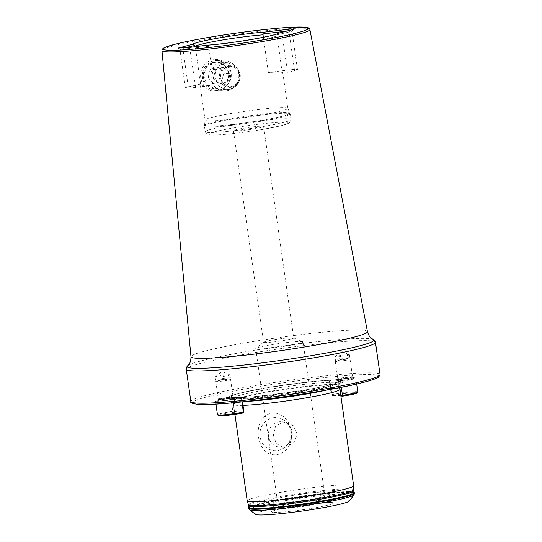 <?xml version="1.0" encoding="UTF-8"?>
<svg xmlns="http://www.w3.org/2000/svg" width="542" height="542" viewBox="0 0 542 542"><rect width="100%" height="100%" fill="white"/><g stroke="black" fill="none" stroke-linecap="round" stroke-linejoin="round"><path stroke-width="0.41" stroke-dasharray="2.71 2.03" d="M203.399 66.293C195.784 76.978 204.585 93.685 217.301 90.819C221.542 90.026 225.052 87.872 227.85 84.362C237.003 73.929 226.393 56.856 213.372 59.749C209.171 60.555 205.845 62.736 203.399 66.293M204.327 77.621C203.792 74.64 204.503 71.354 206.461 67.743L212.193 62.906L217.423 62.079L225.831 66.043L229.341 73.394C229.828 76.679 228.92 79.972 226.617 83.272L220.797 87.872L215.154 88.868L207.43 84.938L204.327 77.621M282.267 73.482L294.57 70.636A12.541 0.928 -8.1 0 0 297.477 69.613A12.541 0.928 -8.1 0 0 296.731 69.403A12.541 0.928 -8.1 0 0 287.226 70.148L268.392 72.56A41.809 3.096 171.9 0 1 282.822 72.858A41.809 3.096 171.9 0 1 282.267 73.482L276.982 34.81L289.069 32.012C291.969 31.334 292.7 30.982 291.264 30.955L287.395 31.05M228.961 89.457L226.217 89.599L218.948 86.171L215.316 78.353C214.652 70.142 217.938 64.999 225.181 62.919L227.999 62.784L236.095 66.266L240.33 74.125C240.485 82.296 236.698 87.404 228.961 89.457M260.607 115.168A41.809 3.096 -8.1 0 0 287.87 108.339A41.809 3.096 -8.1 0 0 287.856 108.278A41.809 3.096 -8.1 0 0 232.349 113.292A41.809 3.096 -8.1 0 0 205.093 120.06A41.809 3.096 -8.1 0 0 205.093 120.121A41.809 3.096 -8.1 0 0 260.607 115.168M229.503 374.834A7.466 0.556 171.9 0 1 229.876 374.901A7.466 0.556 171.9 0 1 229.943 374.956A7.466 0.556 171.9 0 1 223.873 376.372A7.466 0.556 171.9 0 1 215.608 377.185A7.466 0.556 171.9 0 1 215.16 377.063A7.466 0.556 171.9 0 1 215.208 376.988A7.466 0.556 171.9 0 1 221.685 375.579A7.466 0.556 171.9 0 1 229.503 374.834M232.647 396.947A7.466 0.556 171.9 0 1 233.067 397.035A7.466 0.556 171.9 0 1 233.094 397.069A7.466 0.556 171.9 0 1 227.017 398.485A7.466 0.556 171.9 0 1 218.751 399.298A7.466 0.556 171.9 0 1 218.311 399.176A7.466 0.556 171.9 0 1 218.324 399.129A7.466 0.556 171.9 0 1 224.652 397.72A7.466 0.556 171.9 0 1 232.647 396.947M233.575 398.851A8.957 0.664 171.9 0 1 225.113 400.375A8.957 0.664 171.9 0 1 217.572 401.005A8.957 0.664 171.9 0 1 217.057 400.809A8.957 0.664 171.9 0 1 228.92 398.539A58.875 4.356 171.9 0 1 235.845 394.264A58.875 4.356 171.9 0 1 334.82 380.179A58.875 4.356 171.9 0 1 337.747 380.152C336.67 380.199 336.562 380.247 337.422 380.301L342.395 380.464A58.875 4.356 171.9 0 1 305.553 390.823A58.875 4.356 171.9 0 1 233.575 398.851C234.564 398.234 234.632 397.896 233.765 397.814L228.92 398.539M233.067 397.035L233.765 397.814M349.001 354.644A7.466 0.556 171.9 0 1 349.373 354.712A7.466 0.556 171.9 0 1 349.441 354.766A7.466 0.556 171.9 0 1 343.371 356.182A7.466 0.556 171.9 0 1 335.105 356.995A7.466 0.556 171.9 0 1 334.658 356.873A7.466 0.556 171.9 0 1 334.705 356.799A7.466 0.556 171.9 0 1 341.182 355.389A7.466 0.556 171.9 0 1 349.001 354.644M352.144 376.758A7.466 0.556 171.9 0 1 352.564 376.846A7.466 0.556 171.9 0 1 352.591 376.88A7.466 0.556 171.9 0 1 346.514 378.296A7.466 0.556 171.9 0 1 338.249 379.109A7.466 0.556 171.9 0 1 337.808 378.987A7.466 0.556 171.9 0 1 337.822 378.939A7.466 0.556 171.9 0 1 344.15 377.53A7.466 0.556 171.9 0 1 352.144 376.758M337.422 380.301C336.562 380.247 336.67 380.199 337.747 380.152A8.957 0.664 171.9 0 1 346.202 378.628A8.957 0.664 171.9 0 1 353.743 377.998A8.957 0.664 171.9 0 1 354.244 378.099A8.957 0.664 171.9 0 1 342.395 380.464M273.134 417.74A16.558 15.582 -86.2 0 1 287.768 423.824A16.558 15.582 -86.2 0 1 286.305 445.897A16.558 15.582 -86.2 0 1 277.789 450.443A16.558 15.582 -86.2 0 1 260.052 436.696A16.558 15.582 -86.2 0 1 273.134 417.74M278.561 421.886A12.69 11.944 -86.2 0 1 281.183 421.751A12.69 11.944 -86.2 0 1 289.774 426.547A12.69 11.944 -86.2 0 1 288.649 443.464A12.69 11.944 -86.2 0 1 282.125 446.947A12.69 11.944 -86.2 0 1 279.503 447.075A12.69 11.944 -86.2 0 1 268.405 435.023A12.69 11.944 -86.2 0 1 278.561 421.886M282.307 422.137L284.984 422.001L293.405 425.761L297.24 434.122L293.852 442.672L285.871 447.197L283.303 447.333L276.339 443.661L273.371 435.355L275.39 426.717L282.307 422.137M276.935 454.63C299.902 450.321 294.082 410.321 271.061 413.356C250.424 417.76 256.17 457.814 276.935 454.63M255.6 514.365A47.479 3.516 171.9 0 1 292.341 505.395A47.479 3.516 171.9 0 1 346.629 499.968A47.479 3.516 171.9 0 1 349.36 501.018M327.585 494.128A28.367 2.1 171.9 0 1 329.014 494.365A28.367 2.1 171.9 0 1 329.272 494.595A28.367 2.1 171.9 0 1 306.196 499.968A28.367 2.1 171.9 0 1 274.78 503.051A28.367 2.1 171.9 0 1 273.1 502.59A28.367 2.1 171.9 0 1 273.276 502.298A28.367 2.1 171.9 0 1 297.89 496.946A28.367 2.1 171.9 0 1 327.585 494.128M323.039 492.177A23.889 1.768 171.9 0 1 324.245 492.373A23.889 1.768 171.9 0 1 324.455 492.563A23.889 1.768 171.9 0 1 305.024 497.095A23.889 1.768 171.9 0 1 278.574 499.69A23.889 1.768 171.9 0 1 277.152 499.297A23.889 1.768 171.9 0 1 277.308 499.053A23.889 1.768 171.9 0 1 298.032 494.548A23.889 1.768 171.9 0 1 323.039 492.177M301.596 341.521A23.889 1.768 171.9 0 1 302.802 341.717A23.889 1.768 171.9 0 1 303.019 341.914A23.889 1.768 171.9 0 1 283.588 346.44A23.889 1.768 171.9 0 1 257.132 349.034A23.889 1.768 171.9 0 1 255.716 348.642A23.889 1.768 171.9 0 1 255.865 348.404A23.889 1.768 171.9 0 1 276.589 343.892A23.889 1.768 171.9 0 1 301.596 341.521M292.809 337.747A15.23 1.125 171.9 0 1 293.574 337.869A15.23 1.125 171.9 0 1 293.71 337.991A15.23 1.125 171.9 0 1 281.325 340.877A15.23 1.125 171.9 0 1 264.462 342.537A15.23 1.125 171.9 0 1 263.554 342.287A15.23 1.125 171.9 0 1 263.649 342.131A15.23 1.125 171.9 0 1 276.867 339.258A15.23 1.125 171.9 0 1 292.809 337.747M234.347 130.974A15.23 1.125 -8.1 0 0 251.217 129.314A15.23 1.125 -8.1 0 0 263.602 126.428A15.23 1.125 -8.1 0 0 262.694 126.184A15.23 1.125 -8.1 0 0 245.831 127.837A15.23 1.125 -8.1 0 0 233.446 130.724A15.23 1.125 -8.1 0 0 234.347 130.974M243.012 405.348A53.753 3.984 171.9 0 1 236.685 405.321A53.753 3.984 171.9 0 1 233.494 404.447A53.753 3.984 171.9 0 1 233.494 404.366A53.753 3.984 171.9 0 1 277.728 394.183A53.753 3.984 171.9 0 1 336.731 388.424A53.753 3.984 171.9 0 1 339.902 389.224M247.213 500.855A53.753 3.984 171.9 0 1 290.932 490.673A53.753 3.984 171.9 0 1 350.45 484.833A53.753 3.984 171.9 0 1 353.641 485.707M268.392 72.56L263.371 37.29M214.469 84.938L195.635 87.35A12.541 0.928 171.9 0 1 185.384 87.892A12.541 0.928 171.9 0 1 188.298 86.862L200.601 84.017A41.809 3.096 -8.1 0 0 200.039 84.64A41.809 3.096 -8.1 0 0 214.469 84.938L208.643 46.361L179.964 49.518L183.555 48.062M200.601 84.017L195.289 46.68M206.421 45.257C208.094 45.013 208.833 45.379 208.643 46.361M276.982 34.81L277.999 33.394M293.317 29.356L291.982 31.118L291.264 30.955M226.874 81.977L218.995 84.098L213.385 77.919L215.655 69.627L223.534 67.506L229.144 73.685L226.874 81.977L221.556 81.625L223.826 73.333L218.216 67.154L210.337 69.274L208.067 77.567L213.677 83.746L221.556 81.625M203.806 71.795A13.435 12.642 93.8 0 0 212.41 88.38A13.435 12.642 93.8 0 0 228.087 79.105A13.435 12.642 93.8 0 0 219.483 62.52A13.435 12.642 93.8 0 0 203.806 71.795M202.959 71.422A14.932 14.051 93.8 0 0 215.459 90.379A14.932 14.051 93.8 0 0 229.943 79.538A14.932 14.051 93.8 0 0 217.444 60.582A14.932 14.051 93.8 0 0 202.959 71.422M211.312 71.978A14.932 14.051 93.8 0 0 223.812 90.934A14.932 14.051 93.8 0 0 234.578 86.679A14.932 14.051 93.8 0 0 238.297 80.094A14.932 14.051 93.8 0 0 235.899 66.781A14.932 14.051 93.8 0 0 225.797 61.138A14.932 14.051 93.8 0 0 211.312 71.978M219.842 73.38A10.989 10.339 93.8 0 0 224.435 85.826A10.989 10.339 93.8 0 0 236.969 84.2A10.989 10.339 93.8 0 0 239.706 79.356A10.989 10.339 93.8 0 0 237.938 69.559A10.989 10.339 93.8 0 0 227.836 65.596A10.989 10.339 93.8 0 0 219.842 73.38M220.953 73.644A10.095 9.499 93.8 0 0 227.423 86.103A10.095 9.499 93.8 0 0 239.198 79.132A10.095 9.499 93.8 0 0 232.735 66.68A10.095 9.499 93.8 0 0 220.953 73.644M218.995 84.098L213.677 83.746M213.385 77.919L208.067 77.567M215.655 69.627L210.337 69.274M223.534 67.506L218.216 67.154M229.144 73.685L223.826 73.333M218.528 415.619A15.454 1.145 171.9 0 1 228.548 413.018A15.454 1.145 171.9 0 1 232.958 412.327L233.575 412.279A54.796 4.058 -8.1 0 0 243.08 412.909L243.683 411.886A53.902 3.99 171.9 0 1 234.334 411.263L232.782 411.378A16.348 1.213 -8.1 0 0 228.121 412.11A16.348 1.213 -8.1 0 0 217.464 414.786M237.2 398.993A16.348 1.213 171.9 0 1 215.492 400.924A16.348 1.213 171.9 0 1 226.15 398.255A16.348 1.213 171.9 0 1 230.811 397.523L232.362 397.408A53.902 3.99 -8.1 0 0 241.712 398.024L241.386 398.228A16.348 1.213 171.9 0 1 237.2 398.993M220.662 380.267A7.466 0.556 -8.1 0 0 215.791 381.473A7.466 0.556 -8.1 0 0 215.791 381.487A7.466 0.556 -8.1 0 0 225.702 380.599A7.466 0.556 -8.1 0 0 230.574 379.38A7.466 0.556 -8.1 0 0 230.567 379.373A7.466 0.556 -8.1 0 0 220.662 380.267M220.587 378.797A7.066 0.522 -8.1 0 0 215.98 379.942A7.066 0.522 -8.1 0 0 225.357 379.115A7.066 0.522 -8.1 0 0 229.964 377.95A7.066 0.522 -8.1 0 0 220.587 378.797M243.947 411.906L241.712 398.024M340.85 395.836A54.796 4.058 -8.1 0 0 332.429 395.579L332.558 395.497A15.454 1.145 171.9 0 1 336.514 394.772A15.454 1.145 171.9 0 1 357.009 393.038M357.801 391.934A16.348 1.213 -8.1 0 0 336.087 393.871A16.348 1.213 -8.1 0 0 331.9 394.637L331.575 394.833A53.902 3.99 171.9 0 1 340.789 395.375M334.116 380.017A16.348 1.213 171.9 0 1 355.83 378.079A16.348 1.213 171.9 0 1 345.166 380.748A16.348 1.213 171.9 0 1 340.505 381.48L338.953 381.595A53.902 3.99 -8.1 0 0 329.604 380.979L329.929 380.775A16.348 1.213 171.9 0 1 334.116 380.017M345.2 360.41A7.466 0.556 -8.1 0 0 350.071 359.19A7.466 0.556 -8.1 0 0 350.064 359.183A7.466 0.556 -8.1 0 0 340.159 360.078A7.466 0.556 -8.1 0 0 335.288 361.284A7.466 0.556 -8.1 0 0 335.288 361.297A7.466 0.556 -8.1 0 0 345.2 360.41M344.854 358.926A7.066 0.522 -8.1 0 0 349.461 357.761A7.066 0.522 -8.1 0 0 340.085 358.608A7.066 0.522 -8.1 0 0 335.478 359.752A7.066 0.522 -8.1 0 0 344.854 358.926M248.683 505.611A52.974 3.923 171.9 0 1 292.192 495.578A52.974 3.923 171.9 0 1 350.43 489.887A52.974 3.923 171.9 0 1 353.56 490.686M287.226 70.148L281.847 32.337M261.813 120.324A43.197 3.198 -8.1 0 0 289.963 113.21A43.197 3.198 -8.1 0 0 232.613 118.386A43.197 3.198 -8.1 0 0 204.442 125.378A43.197 3.198 -8.1 0 0 261.813 120.324M261.955 121.09A43.299 3.205 -8.1 0 0 290.187 114.016A43.299 3.205 -8.1 0 0 232.687 119.145A43.299 3.205 -8.1 0 0 204.449 126.218A43.299 3.205 -8.1 0 0 261.955 121.09M262.735 126.604A43.299 3.205 -8.1 0 0 290.973 119.525A43.299 3.205 -8.1 0 0 233.467 124.653A43.299 3.205 -8.1 0 0 205.235 131.726A43.299 3.205 -8.1 0 0 262.735 126.604M262.145 129.484A40.311 2.988 -8.1 0 0 286.041 122.235A40.311 2.988 -8.1 0 0 234.896 127.668A40.311 2.988 -8.1 0 0 211.007 134.917A40.311 2.988 -8.1 0 0 262.145 129.484M373.194 339.407A94.267 6.978 -8.1 0 0 248.656 351.236A94.267 6.978 -8.1 0 0 187.62 365.816M375.464 342.32A95.561 7.073 -8.1 0 0 369.786 340.762A95.561 7.073 -8.1 0 0 248.561 353.635A95.561 7.073 -8.1 0 0 186.252 369.251M367.435 331.623A89.118 6.599 -8.1 0 0 249.09 342.198A89.118 6.599 -8.1 0 0 190.98 356.731M309.895 29.512A74.721 5.535 -8.1 0 0 210.669 38.38A74.721 5.535 -8.1 0 0 161.943 50.569M249.462 509.778A52.926 3.923 171.9 0 1 290.417 499.785A52.926 3.923 171.9 0 1 350.931 493.735A52.926 3.923 171.9 0 1 353.973 494.907M273.263 512.366A31.355 2.324 171.9 0 1 291.847 506.729A31.355 2.324 171.9 0 1 331.623 502.502A31.355 2.324 171.9 0 1 313.039 508.139A31.355 2.324 171.9 0 1 273.263 512.366M275.621 508.945A28.367 2.1 171.9 0 1 273.934 508.484A28.367 2.1 171.9 0 1 297.009 503.105A28.367 2.1 171.9 0 1 328.425 500.022A28.367 2.1 171.9 0 1 330.112 500.49A28.367 2.1 171.9 0 1 307.036 505.862A28.367 2.1 171.9 0 1 275.621 508.945M190.845 401.493A95.561 7.073 171.9 0 1 268.561 383.384A95.561 7.073 171.9 0 1 374.38 373.004A95.561 7.073 171.9 0 1 380.057 374.563M198.121 404.291A94.064 6.965 171.9 0 1 253.866 387.388A94.064 6.965 171.9 0 1 373.194 374.712A94.064 6.965 171.9 0 1 378.709 376.033M336.528 380.321A54.749 4.051 171.9 0 1 304.082 390.159A54.749 4.051 171.9 0 1 234.625 397.537A54.749 4.051 171.9 0 1 239.259 393.356A54.749 4.051 171.9 0 1 331.291 380.26A54.749 4.051 171.9 0 1 336.528 380.321M334.875 382.395A52.709 3.902 171.9 0 1 338.005 383.255A52.709 3.902 171.9 0 1 295.139 393.241A52.709 3.902 171.9 0 1 236.779 398.966A52.709 3.902 171.9 0 1 233.643 398.106A52.709 3.902 171.9 0 1 276.515 388.119A52.709 3.902 171.9 0 1 334.875 382.395M260.099 399.888A52.709 3.902 171.9 0 1 237.078 401.073A52.709 3.902 171.9 0 1 233.948 400.213A52.709 3.902 171.9 0 1 276.813 390.226A52.709 3.902 171.9 0 1 335.173 384.502A52.709 3.902 171.9 0 1 338.31 385.362A52.709 3.902 171.9 0 1 313.1 392.347M246.535 401.426A52.77 3.909 171.9 0 1 237.084 401.541A52.77 3.909 171.9 0 1 233.948 400.606A52.77 3.909 171.9 0 1 277.375 390.606A52.77 3.909 171.9 0 1 335.295 384.949A52.77 3.909 171.9 0 1 338.411 385.735A52.77 3.909 171.9 0 1 326.555 390.044M248.575 504.765A52.96 3.923 171.9 0 1 291.257 494.738A52.96 3.923 171.9 0 1 350.281 488.925A52.96 3.923 171.9 0 1 353.425 489.846M248.527 507.63A53.414 3.957 171.9 0 1 292.395 497.509A53.414 3.957 171.9 0 1 351.114 491.77A53.414 3.957 171.9 0 1 354.272 492.583M248.541 508.084A53.455 3.957 171.9 0 1 292.016 497.956A53.455 3.957 171.9 0 1 351.209 492.15A53.455 3.957 171.9 0 1 354.38 493.024M248.582 508.335A53.455 3.957 171.9 0 1 292.05 498.206A53.455 3.957 171.9 0 1 351.243 492.4A53.455 3.957 171.9 0 1 354.421 493.274M209.097 47.201A41.809 3.096 -8.1 0 0 250.187 41.951A41.809 3.096 -8.1 0 0 276.894 35.745M294.57 70.636L289.069 32.012L289.997 30.454M188.298 86.862L182.796 48.238M195.635 87.35L189.673 47.405M230.811 397.523L232.958 412.327M241.386 398.228L241.908 401.907M223.216 398.248A7.466 0.556 -8.1 0 0 218.351 399.468A7.466 0.556 -8.1 0 0 228.263 398.587A7.466 0.556 -8.1 0 0 233.135 397.367A7.466 0.556 -8.1 0 0 223.216 398.248M228.839 399.793A8.658 0.644 -8.1 0 0 233.968 398.234A8.658 0.644 -8.1 0 0 222.986 399.4A8.658 0.644 -8.1 0 0 217.85 400.958A8.658 0.644 -8.1 0 0 228.839 399.793M232.362 397.408L234.334 411.263L233.575 412.279M329.929 380.775L331.9 394.637L332.558 395.497M347.761 378.397A7.466 0.556 -8.1 0 0 352.632 377.178A7.466 0.556 -8.1 0 0 342.713 378.059A7.466 0.556 -8.1 0 0 337.849 379.278A7.466 0.556 -8.1 0 0 347.761 378.397M342.483 379.21A8.658 0.644 -8.1 0 0 337.348 380.769A8.658 0.644 -8.1 0 0 348.337 379.603A8.658 0.644 -8.1 0 0 353.465 378.045A8.658 0.644 -8.1 0 0 342.483 379.21M338.953 381.595L339.8 387.571M340.505 381.48L341.331 387.273M329.604 380.979L331.575 394.833L332.429 395.579M226.217 89.599L215.154 88.868M287.856 108.278L290.187 114.016L290.973 119.525C290.6 121.767 290.187 122.783 289.746 122.587L287.809 123.705L280.986 125.758L262.226 129.477C244.984 132.323 230.16 134.118 217.769 134.87C209.361 135.236 208.426 134.707 207.986 134.592C207.491 135.094 206.577 134.138 205.235 131.726L204.449 126.218L205.093 120.06M215.208 376.988L221.922 371.582L229.876 374.901M229.943 374.956L233.094 397.069M334.705 356.799L341.419 351.392L349.373 354.712M349.441 354.766L352.591 376.88M352.564 376.846L354.244 378.099M289.774 426.547L287.768 423.824M288.649 443.464L286.305 445.897M284.984 422.001L281.183 421.751M329.272 494.595L330.112 500.49C331.081 502.339 331.636 503.051 331.779 502.624L331.006 502.536C329.19 502.19 315.979 503.105 301.996 505.158L279.774 509.06C272.87 510.659 272.741 511.126 272.924 510.998C273.182 511.363 273.52 510.523 273.934 508.484L273.1 502.59M324.245 492.373L329.014 494.365M303.019 341.914L324.455 492.563M293.574 337.869L302.802 341.717M263.602 126.428L293.71 337.991M233.494 404.366L233.948 400.213L233.04 397.137L235.228 397.462C238.548 397.855 247.721 397.313 262.755 395.829L306.257 389.745C321.602 387.049 331.745 384.779 336.69 382.93L338.323 382.157L338.31 385.362L339.245 387.679M233.494 404.447L234.903 414.359M287.87 108.339L282.822 72.858M205.093 120.121L200.039 84.64M235.845 394.264L239.259 393.356C257.985 388.147 311.853 380.477 331.291 380.26L334.82 380.179M233.446 130.724L263.554 342.287M263.649 342.131L255.865 348.404M255.716 348.642L277.152 499.297M277.308 499.053L273.276 502.298M283.303 447.333L279.503 447.075M337.822 378.939L336.846 380.227M334.658 356.873L337.808 378.987M218.324 399.129L217.057 400.809M215.16 377.063L218.311 399.176M227.999 62.784L217.423 62.079M297.477 69.613L291.996 31.084M185.384 87.892L179.91 49.444M179.964 49.518L178.067 48.102M215.459 90.379L223.812 90.934M236.969 84.2L234.578 86.679M237.938 69.559L235.899 66.781M217.444 60.582L225.797 61.138M215.492 400.924L215.933 404.041M230.574 379.38L233.135 397.367L233.88 398.262L223.013 399.4L217.884 400.538L218.351 399.468L215.791 381.487M215.98 379.942L215.791 381.473M229.964 377.95L230.567 379.373M241.976 398.052L242.518 401.846M355.83 378.079L356.67 384.014M335.288 361.297L337.849 379.278L337.381 380.349L342.51 379.21L353.377 378.072L352.632 377.178L350.071 359.19L349.461 357.761M335.478 359.752L335.288 361.284M329.34 380.951L331.311 394.806M332.327 395.572L331.318 394.813"/><path stroke-width="0.81" d="M287.395 31.05L263.229 33.895L263.019 34.823A41.809 3.096 -8.1 0 0 221.929 40.074A41.809 3.096 -8.1 0 0 195.228 46.28L195.289 46.68M353.973 494.907L349.36 501.018A47.479 3.516 171.9 0 1 309.109 510.008A47.479 3.516 171.9 0 1 258.256 514.9A47.479 3.516 171.9 0 1 255.6 514.365L249.462 509.778A52.926 3.923 171.9 0 0 252.423 510.381A52.926 3.923 171.9 0 0 309.109 504.92A52.926 3.923 171.9 0 0 353.973 494.907L354.421 493.274A53.455 3.957 171.9 0 1 310.945 503.403A53.455 3.957 171.9 0 1 251.752 509.209A53.455 3.957 171.9 0 1 248.582 508.335L249.462 509.778M339.245 387.679L339.902 389.224A53.753 3.984 171.9 0 1 339.922 389.298L353.641 485.707A53.753 3.984 171.9 0 1 353.648 485.767A53.753 3.984 171.9 0 1 309.543 495.95A53.753 3.984 171.9 0 1 250.404 501.736A53.753 3.984 171.9 0 1 247.227 500.91A53.753 3.984 171.9 0 1 247.213 500.855L234.903 414.359M183.555 48.062L194.883 45.447L192.396 44.322L178.067 48.102L189.673 47.405L206.841 45.21C230.147 43.76 275.756 35.779 277.999 33.394L293.317 29.356L290.119 29.072L265.031 32.053C263.351 32.229 262.748 32.845 263.229 33.895M263.371 37.29L263.019 34.823M194.883 45.447L195.228 46.28M339.922 389.298A53.753 3.984 171.9 0 1 302.897 398.411A53.753 3.984 171.9 0 1 243.012 405.348M243.08 412.909L242.952 412.99A15.454 1.145 171.9 0 1 238.995 413.709A15.454 1.145 171.9 0 1 218.528 415.619L217.518 414.867A16.348 1.213 -8.1 0 0 239.171 412.848A16.348 1.213 -8.1 0 0 243.358 412.083L243.947 411.906L242.518 401.846M215.933 404.041L217.464 414.786A16.348 1.213 -8.1 0 0 217.518 414.867M340.789 395.375A53.902 3.99 171.9 0 1 340.925 395.457L342.476 395.335A16.348 1.213 -8.1 0 0 347.137 394.603A16.348 1.213 -8.1 0 0 357.767 392.029L357.009 393.038A15.454 1.145 171.9 0 1 346.961 395.47A15.454 1.145 171.9 0 1 342.558 396.161L341.934 396.209A54.796 4.058 -8.1 0 0 340.85 395.836M357.767 392.029A16.348 1.213 -8.1 0 0 357.801 391.934L356.67 384.014M248.575 504.765A52.96 3.923 171.9 0 0 251.705 505.578A52.96 3.923 171.9 0 0 309.977 499.88A52.96 3.923 171.9 0 0 353.425 489.846L353.56 490.686A52.974 3.923 171.9 0 1 310.918 500.72A52.974 3.923 171.9 0 1 251.834 506.546A52.974 3.923 171.9 0 1 248.683 505.611L247.227 500.91M281.847 32.337L281.732 31.524M375.464 342.32C375.498 341.419 374.739 340.444 373.194 339.407A94.267 6.978 -8.1 0 1 312.375 355.477A94.267 6.978 -8.1 0 1 187.62 365.816C186.428 367.246 185.967 368.391 186.252 369.251A95.561 7.073 -8.1 0 0 191.929 370.809A95.561 7.073 -8.1 0 0 313.154 357.93A95.561 7.073 -8.1 0 0 375.464 342.32L380.057 374.563A95.561 7.073 171.9 0 1 302.334 392.672A95.561 7.073 171.9 0 1 196.522 403.052A95.561 7.073 171.9 0 1 190.845 401.493C189.849 402.618 192.173 403.553 197.81 404.305C219.957 406.588 327.124 392.293 364.217 382.178C370.274 380.613 374.583 379.21 377.13 377.977L378.75 377.022L380.057 374.563M367.435 331.623L309.895 29.512A74.721 5.535 -8.1 0 1 261.176 41.734A74.721 5.535 -8.1 0 1 161.943 50.569L190.98 356.731A89.118 6.599 -8.1 0 0 309.326 346.202A89.118 6.599 -8.1 0 0 367.435 331.623C369.481 338.364 372.13 338.533 373.194 339.407M210.973 37.005A73.231 5.42 -8.1 0 0 167.573 50.169A73.231 5.42 -8.1 0 0 260.472 40.298A73.231 5.42 -8.1 0 0 303.872 27.141A73.231 5.42 -8.1 0 0 210.973 37.005M313.1 392.347A52.709 3.902 171.9 0 1 260.099 399.888M326.555 390.044A52.77 3.909 171.9 0 1 246.535 401.426M353.56 490.686L354.272 492.583A53.414 3.957 171.9 0 1 311.277 502.698A53.414 3.957 171.9 0 1 251.705 508.565A53.414 3.957 171.9 0 1 248.527 507.63L248.582 508.335M354.272 492.583L354.38 493.024A53.455 3.957 171.9 0 1 310.912 503.152A53.455 3.957 171.9 0 1 251.718 508.958A53.455 3.957 171.9 0 1 248.541 508.084M265.031 32.053A44.193 3.272 -8.1 0 0 220.79 37.662A44.193 3.272 -8.1 0 0 192.396 44.322M206.421 45.257A44.193 3.272 -8.1 0 0 250.661 39.647A44.193 3.272 -8.1 0 0 279.055 32.981M378.709 376.033A94.064 6.965 171.9 0 1 303.744 393.844A94.064 6.965 171.9 0 1 198.121 404.291M241.908 401.907L243.358 412.083L242.952 412.99M341.331 387.273L342.558 396.161M339.8 387.571L340.925 395.457L341.934 396.209M161.943 50.569C161.821 49.457 162.763 48.434 164.775 47.486L175.649 44.078C184.558 41.842 196.319 39.485 210.94 37.012C240.655 31.951 276.827 27.676 294.929 27.1L306.325 27.344C308.52 27.689 309.712 28.408 309.895 29.512M186.252 369.251L190.845 401.493M248.683 505.611L248.527 507.63M353.425 489.846L353.648 485.767M187.62 365.816C188.399 364.678 190.899 363.784 190.98 356.731M243.189 412.923L243.947 411.92"/></g></svg>

